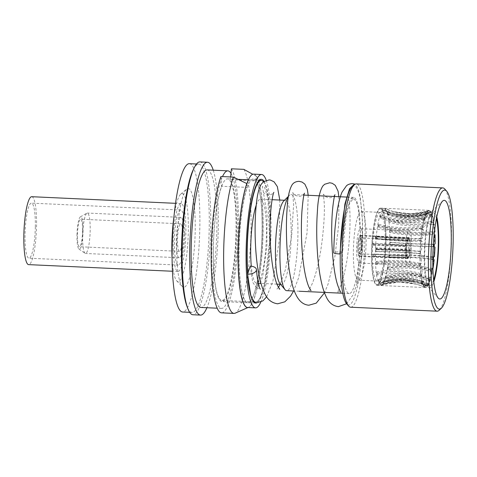 <?xml version="1.0" encoding="UTF-8"?>
<svg xmlns="http://www.w3.org/2000/svg" width="477" height="477" viewBox="0 0 477 477"><rect width="100%" height="100%" fill="white"/><g stroke="black" fill="none" stroke-linecap="round" stroke-linejoin="round"><path stroke-width="0.36" stroke-dasharray="2.38 1.79" d="M372.519 237.236A37.874 6.887 -87.4 0 1 381.081 209.051A37.874 6.887 -87.4 0 1 385.022 256.221A37.874 6.887 -87.4 0 1 377.605 284.453A37.874 6.887 -87.4 0 1 372.519 237.236M431.804 258.874L434.148 259.661L432.18 259.44L431.804 258.874C416.582 256.99 402.266 256.364 388.856 257.008A36.121 6.571 92.6 0 0 388.952 255.976A36.121 6.571 92.6 0 0 389.047 254.933C402.457 254.289 416.773 254.915 431.995 256.799L434.428 256.632M434.016 246.704L432.597 246.573L434.988 247.092M432.597 246.573C417.28 246.376 402.964 245.703 389.655 244.552L389.715 242.417C403.023 243.568 417.339 244.242 432.657 244.439L434.082 244.272A36.502 6.636 92.6 0 0 434.082 244.272L434.434 244.087L434.368 233.581L433.015 233.587L432.597 234.559L435.018 234.756L434.022 234.392A36.502 6.636 92.6 0 0 433.927 232.186L432.514 232.621L432.931 231.649L434.279 231.369L433.927 232.186M432.597 234.559C417.286 235.99 402.976 235.262 389.655 232.377L389.572 230.439C402.892 233.325 417.208 234.052 432.514 232.621M434.744 229.407A36.502 6.636 92.6 0 0 434.237 224.136L433.217 223.838A36.502 6.636 92.6 0 0 432.973 222.127L433.927 221.936A36.502 6.636 92.6 0 0 432.734 216.516L431.697 216.314A36.502 6.636 92.6 0 0 431.333 215.3L432.269 215.216A36.502 6.636 92.6 0 0 430.689 212.814L429.64 212.73A36.502 6.636 92.6 0 0 429.205 212.533L430.135 212.569A36.502 6.636 92.6 0 0 429.95 212.545A36.502 6.636 92.6 0 0 429.473 212.617A36.502 6.636 92.6 0 0 428.358 213.481L427.303 213.511A36.502 6.636 92.6 0 0 426.843 214.167L427.768 214.316A36.502 6.636 92.6 0 0 426.009 218.43L424.959 218.573A36.502 6.636 92.6 0 0 424.536 219.992L425.466 220.249A36.502 6.636 92.6 0 0 423.94 227.07L422.902 227.296A36.502 6.636 92.6 0 0 422.556 229.312L423.498 229.646A36.502 6.636 92.6 0 0 422.389 238.351L421.37 238.637A36.502 6.636 92.6 0 0 421.257 239.812A36.502 6.636 92.6 0 0 421.149 241.004L422.109 241.386A36.502 6.636 92.6 0 0 421.549 250.92L420.547 251.218A36.502 6.636 92.6 0 0 420.481 253.657L421.465 254.038A36.502 6.636 92.6 0 0 421.519 263.262L420.541 263.531A36.502 6.636 92.6 0 0 420.631 265.737L421.638 266.088A36.502 6.636 92.6 0 0 422.3 273.881L421.346 274.084A36.502 6.636 92.6 0 0 421.585 275.801L422.61 276.076A36.502 6.636 92.6 0 0 423.809 281.502L422.866 281.609A36.502 6.636 92.6 0 0 423.224 282.623L424.268 282.801A36.502 6.636 92.6 0 0 425.848 285.198L424.918 285.192A36.502 6.636 92.6 0 0 425.353 285.389L426.408 285.449A36.502 6.636 92.6 0 0 426.587 285.473A36.502 6.636 92.6 0 0 428.185 284.536L427.261 284.411A36.502 6.636 92.6 0 0 427.72 283.761L428.769 283.702A36.502 6.636 92.6 0 0 430.528 279.588L429.598 279.349A36.502 6.636 92.6 0 0 430.027 277.93L431.071 277.769A36.502 6.636 92.6 0 0 432.597 270.948L431.661 270.626A36.502 6.636 92.6 0 0 432.001 268.611L433.038 268.366L430.612 268.205L430.892 269.487L432.24 269.684L432.001 268.611M433.217 223.838L433.521 222.485L432.162 222.658L431.804 224.268L434.237 224.136M431.804 224.268C416.612 227.082 402.296 226.313 388.85 221.96L388.642 220.457C402.081 224.804 416.397 225.573 431.59 222.765L433.927 221.936M431.697 216.314L431.918 214.59L430.576 214.9L430.314 216.952L432.734 216.516M430.314 216.952C415.33 220.72 401.008 219.921 387.336 214.555L387.02 213.66C400.692 219.032 415.014 219.831 429.998 216.057L432.269 215.216M429.64 212.73L429.753 210.84L428.435 211.239L428.298 213.487L430.689 212.814M428.298 213.487C413.601 217.685 399.267 216.868 385.303 211.049L393.775 213.917L410.852 215.95L427.917 213.32L430.135 212.569M427.917 213.32L428.054 211.067L410.941 213.827L393.704 211.687L385.052 208.61L385.434 208.783L385.303 211.049L384.921 210.882L385.052 208.61L385.434 208.783C399.332 214.787 413.666 215.604 428.435 211.239M427.303 213.511L427.291 211.687L426.003 212.122L426.015 214.298L428.358 213.481M426.015 214.298C411.627 218.329 397.287 217.524 382.983 211.871L382.584 212.444C396.882 218.096 411.228 218.901 425.609 214.865L427.768 214.316M424.959 218.573L424.828 217.029L423.57 217.44L423.731 219.277L426.009 218.43M423.731 219.277C409.654 222.586 395.302 221.799 380.67 216.922L380.294 218.168C394.926 223.045 409.278 223.832 423.355 220.523L425.466 220.249M422.902 227.296L422.664 226.223L421.435 226.557L421.716 227.833L423.94 227.07M421.716 227.833C407.913 229.932 393.549 229.187 378.637 225.591L378.333 227.362C393.251 230.951 407.614 231.703 421.418 229.604L423.498 229.646M421.37 238.637L421.054 238.16L419.855 238.363L420.225 238.929L422.389 238.351M420.225 238.929C406.619 239.49 392.249 238.792 377.122 236.836A36.121 6.571 92.6 0 0 377.027 237.868A36.121 6.571 92.6 0 0 376.931 238.911C392.058 240.867 406.428 241.565 420.034 241.01L422.109 241.386M352.062 186.901A59.559 10.834 -87.4 0 1 362.472 237.266A59.559 10.834 -87.4 0 1 346.672 303.843M350.637 307.206A61.712 11.221 92.6 0 0 364.983 237.069A61.712 11.221 92.6 0 0 356.319 183.919M444.802 189.059A61.712 11.221 -87.4 0 1 451.439 241.052A61.712 11.221 -87.4 0 1 439.216 310.223M436.789 216.844A38.649 7.03 92.6 0 0 431.947 211.156A38.649 7.03 92.6 0 0 425.12 239.472A38.649 7.03 92.6 0 0 428.453 287.041A38.649 7.03 92.6 0 0 433.796 281.818M433.617 280.148A36.502 6.636 -87.4 0 1 429.819 285.622A36.502 6.636 -87.4 0 1 425.472 240.009A36.502 6.636 -87.4 0 1 433.182 212.694A36.502 6.636 -87.4 0 1 436.461 218.49M433.659 258.647A38.649 7.03 92.6 0 0 429.061 210.357A38.649 7.03 92.6 0 0 420.899 239.275A38.649 7.03 92.6 0 0 425.502 287.571A38.649 7.03 92.6 0 0 433.659 258.647M385.154 256.411A38.649 7.03 92.6 0 0 380.551 208.121A38.649 7.03 92.6 0 0 372.394 237.039A38.649 7.03 92.6 0 0 376.991 285.335A38.649 7.03 92.6 0 0 385.154 256.411M385.136 256.387A38.559 7.012 -87.4 0 1 376.997 285.246A38.559 7.012 -87.4 0 1 372.406 237.063A38.559 7.012 -87.4 0 1 380.545 208.21A38.559 7.012 -87.4 0 1 385.136 256.387M376.222 237.242A38.559 7.012 92.6 0 0 380.807 285.419A38.559 7.012 92.6 0 0 381.32 285.341A38.559 7.012 92.6 0 0 388.946 256.566A38.559 7.012 92.6 0 0 384.856 208.509A38.559 7.012 92.6 0 0 384.361 208.383A38.559 7.012 92.6 0 0 376.222 237.242M373.103 238.118A34.356 6.249 -87.4 0 1 380.354 212.408A34.356 6.249 -87.4 0 1 384.444 255.338A34.356 6.249 -87.4 0 1 377.188 281.042A34.356 6.249 -87.4 0 1 373.103 238.118M365.46 254.462A34.356 6.249 92.6 0 0 361.369 211.532A34.356 6.249 92.6 0 0 354.119 237.242A34.356 6.249 92.6 0 0 358.209 280.172A34.356 6.249 92.6 0 0 365.46 254.462M411.132 252.393A17.178 3.124 -87.4 0 1 407.507 265.248A17.178 3.124 -87.4 0 1 405.462 243.783A17.178 3.124 -87.4 0 1 409.087 230.928A17.178 3.124 -87.4 0 1 411.132 252.393M362.627 250.157A17.178 3.124 -87.4 0 1 358.996 263.012A17.178 3.124 -87.4 0 1 356.957 241.547A17.178 3.124 -87.4 0 1 360.582 228.692A17.178 3.124 -87.4 0 1 362.627 250.157M361.524 248.487A10.524 1.914 92.6 0 0 360.272 235.34A10.524 1.914 92.6 0 0 358.054 243.216A10.524 1.914 92.6 0 0 359.306 256.364A10.524 1.914 92.6 0 0 361.524 248.487M410.035 250.723A10.524 1.914 92.6 0 0 408.783 237.576A10.524 1.914 92.6 0 0 406.565 245.452A10.524 1.914 92.6 0 0 407.817 258.6A10.524 1.914 92.6 0 0 410.035 250.723M372.835 244.629A10.095 1.836 -87.4 0 1 372.889 244.003A10.095 1.836 -87.4 0 1 372.948 243.383L406.696 244.939A10.095 1.836 -87.4 0 1 408.765 238.005A10.095 1.836 -87.4 0 1 409.087 238.19L375.339 236.634A10.095 1.836 -87.4 0 1 375.554 236.956L409.302 238.512A10.095 1.836 -87.4 0 1 410.017 249.99L376.275 248.434A10.095 1.836 -87.4 0 1 376.222 249.06A10.095 1.836 -87.4 0 1 376.156 249.68L409.904 251.236A10.095 1.836 -87.4 0 1 407.835 258.17A10.095 1.836 -87.4 0 1 407.513 257.985L373.765 256.435A10.095 1.836 -87.4 0 1 373.551 256.107L407.298 257.663A10.095 1.836 -87.4 0 1 406.577 246.186L372.835 244.629L373.187 245.172L405.671 246.669L406.577 246.186M361.453 248.38A10.095 1.836 -87.4 0 1 359.324 255.934A10.095 1.836 -87.4 0 1 358.126 243.324A10.095 1.836 -87.4 0 1 360.254 235.769A10.095 1.836 -87.4 0 1 361.453 248.38M405.784 245.422A7.942 1.443 -87.4 0 1 407.125 240.217A7.942 1.443 -87.4 0 1 407.4 240.092A7.942 1.443 -87.4 0 1 407.632 240.211L409.01 239.019A9.23 1.681 92.6 0 0 408.407 239.007A9.23 1.681 92.6 0 0 406.833 245.154L405.784 245.422L373.306 243.926L372.948 243.383M375.339 236.634L375.149 238.715L407.632 240.211M375.149 238.715A7.942 1.443 -87.4 0 1 375.363 239.037L375.554 236.956M376.275 248.434L375.918 247.897L408.395 249.393A7.942 1.443 92.6 0 0 407.841 240.533L375.363 239.037M375.918 247.897A7.942 1.443 -87.4 0 1 375.864 248.523A7.942 1.443 -87.4 0 1 375.804 249.137L376.156 249.68M361.101 247.843A7.942 1.443 92.6 0 0 360.153 237.916A7.942 1.443 92.6 0 0 358.477 243.86A7.942 1.443 92.6 0 0 359.425 253.788A7.942 1.443 92.6 0 0 361.101 247.843M373.187 245.172A7.942 1.443 -87.4 0 1 373.241 244.54A7.942 1.443 -87.4 0 1 373.306 243.926M82.581 231.065A13.779 2.504 -87.4 0 1 79.379 246.722A13.779 2.504 -87.4 0 1 77.441 234.857A13.779 2.504 -87.4 0 1 80.643 219.193A13.779 2.504 -87.4 0 1 82.581 231.065M182.655 235.674A13.779 2.504 -87.4 0 1 179.453 251.337A13.779 2.504 -87.4 0 1 177.522 239.466A13.779 2.504 -87.4 0 1 180.723 223.808A13.779 2.504 -87.4 0 1 182.655 235.674M76.982 235.197A16.23 2.951 -87.4 0 1 80.416 216.838A16.23 2.951 -87.4 0 1 83.034 230.725A16.23 2.951 -87.4 0 1 78.932 249.054A16.23 2.951 -87.4 0 1 76.982 235.197M82.64 236.037A20.219 3.679 -87.4 0 1 86.921 213.165A20.219 3.679 -87.4 0 1 87.339 213.058A20.219 3.679 -87.4 0 1 90.183 230.474A20.219 3.679 -87.4 0 1 85.478 253.454A20.219 3.679 -87.4 0 1 85.067 253.305A20.219 3.679 -87.4 0 1 82.64 236.037M176.317 240.354A20.219 3.679 -87.4 0 1 181.022 217.375A20.219 3.679 -87.4 0 1 183.86 234.791A20.219 3.679 -87.4 0 1 179.161 257.771A20.219 3.679 -87.4 0 1 176.317 240.354M173.998 216.457A44.039 8.008 -87.4 0 1 180.753 194.133A44.039 8.008 -87.4 0 1 188.302 231.512A44.039 8.008 -87.4 0 1 176.758 280.887A44.039 8.008 -87.4 0 1 172.078 258.039M176.764 244.647A49.447 8.991 -87.4 0 1 186.734 189.071A49.447 8.991 -87.4 0 1 195.206 231.035A49.447 8.991 -87.4 0 1 182.244 286.48A49.447 8.991 -87.4 0 1 176.764 244.647M193.31 169.633A74.239 13.505 -87.4 0 1 198.79 164.112A74.239 13.505 -87.4 0 1 209.212 228.06A74.239 13.505 -87.4 0 1 191.957 312.441A74.239 13.505 -87.4 0 1 187.008 306.437M189.405 163.683A74.239 13.505 -87.4 0 1 199.827 227.624A74.239 13.505 -87.4 0 1 182.566 312.006M199.958 161.906A76.505 13.916 -87.4 0 1 210.697 227.797A76.505 13.916 -87.4 0 1 192.917 314.748M213.255 170.176A76.505 13.916 -87.4 0 1 218.293 228.143A76.505 13.916 -87.4 0 1 206.917 307.731M230.981 173.318A68.849 12.521 -87.4 0 1 237.534 230.152A68.849 12.521 -87.4 0 1 221.525 308.404A68.849 12.521 -87.4 0 1 211.86 249.101A68.849 12.521 -87.4 0 1 222.497 176.579M207.197 169.901A68.849 12.521 -87.4 0 1 216.862 229.198A68.849 12.521 -87.4 0 1 200.859 307.45M263.501 181.731A60.835 11.066 -87.4 0 1 269.904 232.812A60.835 11.066 -87.4 0 1 255.761 301.959A60.835 11.066 -87.4 0 1 247.748 273.673M213.35 247.998A60.835 11.066 -87.4 0 1 227.499 178.851A60.835 11.066 -87.4 0 1 236.037 231.256A60.835 11.066 -87.4 0 1 221.894 300.403A60.835 11.066 -87.4 0 1 213.35 247.998M283.708 201.055A42.065 7.65 -87.4 0 1 285.252 200.304A42.065 7.65 -87.4 0 1 291.155 236.538A42.065 7.65 -87.4 0 1 281.376 284.352A42.065 7.65 -87.4 0 1 279.91 283.457M256.262 205.05A42.065 7.65 -87.4 0 1 260.496 199.165A42.065 7.65 -87.4 0 1 266.404 235.399A42.065 7.65 -87.4 0 1 256.62 283.207A42.065 7.65 -87.4 0 1 251.29 266.202M288.436 196.548A48.135 8.753 -87.4 0 1 289.366 195.367A48.135 8.753 -87.4 0 1 291.131 194.503A48.135 8.753 -87.4 0 1 297.892 235.96A48.135 8.753 -87.4 0 1 286.701 290.666M342.391 252.089A48.135 8.753 -87.4 0 1 353.582 197.383A48.135 8.753 -87.4 0 1 360.344 238.84A48.135 8.753 -87.4 0 1 349.152 293.546A48.135 8.753 -87.4 0 1 342.391 252.089M421.054 238.16L422.324 228.239L422.556 229.312M420.547 251.218L420.195 251.397L420.839 240.527L421.149 241.004M420.541 263.531L420.189 264.347L420.13 253.836L420.481 253.657M421.346 274.084L421.042 275.438L420.285 266.554L420.631 265.737M422.866 281.609L422.646 283.332L421.286 277.149L421.585 275.801M424.918 285.192L424.81 287.088L423.004 284.352L423.224 282.623M427.261 284.411L427.267 286.242L425.245 287.279L425.353 285.389M429.598 279.349L429.729 280.893L427.726 285.586L427.72 283.761M431.661 270.626L431.9 271.699L430.159 279.474L430.027 277.93M433.51 259.762L432.24 269.684M434.368 246.526L433.724 257.395L433.414 256.918M434.022 234.392L434.368 233.581M433.521 222.485L434.279 231.369M431.918 214.59L433.277 220.773L432.973 222.127M429.753 210.84L431.554 213.577L431.333 215.3M427.291 211.687L428.549 210.679L429.318 210.643L429.205 212.533M424.828 217.029L426.832 212.337L426.843 214.167M422.664 226.223L424.405 218.448L424.536 219.992M420.195 251.397L419.015 251.445L419.432 251.23L421.549 250.92M419.432 251.23C405.921 250.103 391.551 249.453 376.323 249.292L376.264 251.427C391.498 251.594 405.867 252.238 419.372 253.365L421.465 254.038M420.189 264.347L419.021 264.222L419.432 263.25L421.519 263.262M419.432 263.25C405.915 260.49 391.545 259.893 376.323 261.468L376.407 263.399C391.629 261.831 405.999 262.428 419.516 265.188L421.638 266.088M421.042 275.438L419.867 275.146L420.225 273.542L422.3 273.881M420.225 273.542C406.589 269.398 392.225 268.849 377.128 271.884L377.343 273.387C392.434 270.352 406.803 270.906 420.44 275.044L422.61 276.076M422.646 283.332L421.459 282.909L421.722 280.858L423.809 281.502M421.722 280.858C407.871 275.76 393.513 275.235 378.643 279.289L378.959 280.184C393.829 276.123 408.187 276.648 422.038 281.746L424.268 282.801M424.81 287.088L423.6 286.57L423.731 284.322L425.848 285.198M423.731 284.322C409.6 278.795 395.254 278.288 380.676 282.795L398.724 279.945L416.493 281.967L426.408 285.449M427.267 286.242L426.027 285.687L426.015 283.511L428.185 284.536M426.015 283.511C411.573 278.151 397.234 277.632 382.995 281.973L383.395 281.4C397.633 277.065 411.979 277.578 426.42 282.939L428.769 283.702M429.729 280.893L428.459 280.369L428.304 278.532L430.528 279.588M428.304 278.532C413.547 273.893 399.219 273.357 385.309 276.916L385.684 275.676C399.589 272.111 413.923 272.647 428.674 277.286L431.071 277.769M431.9 271.699L430.594 271.252L430.314 269.976L432.597 270.948M430.314 269.976C415.288 266.548 400.966 265.969 387.342 268.253L387.646 266.482C401.264 264.204 415.592 264.777 430.612 268.205M421.418 229.604L421.137 228.322L422.324 228.239M423.355 220.523L423.2 218.687L424.405 218.448M425.609 214.865L425.597 212.694L426.832 212.337M428.054 211.067L429.318 210.643M429.998 216.057L430.26 214.006L431.554 213.577M431.59 222.765L431.953 221.155L433.277 220.773M432.657 244.439L434.434 244.087M431.995 256.799L432.371 257.365L433.724 257.395M428.674 277.286L428.835 279.123L430.159 279.474M426.42 282.939L426.432 285.115L427.726 285.586M424.113 284.489L423.981 286.737L425.245 287.279M422.038 281.746L421.775 283.797L423.004 284.352M420.44 275.044L420.076 276.654L421.286 277.149M419.516 265.188L419.098 266.16L420.285 266.554M419.372 253.365L418.955 253.579L420.13 253.836M420.034 241.01L419.665 240.444L420.839 240.527M432.371 257.365C417.208 255.439 402.892 254.819 389.423 255.505L389.232 257.58C402.558 256.888 416.874 257.508 432.18 259.44M419.665 240.444C406.171 241.046 391.802 240.348 376.556 238.339L376.747 236.264C391.85 238.261 406.213 238.965 419.855 238.363M421.137 228.322C407.441 230.522 393.078 229.771 378.052 226.068L378.35 224.303C393.233 228 407.596 228.751 421.435 226.557M423.2 218.687C409.224 222.139 394.873 221.346 380.139 216.314L380.515 215.067C395.099 220.094 409.451 220.887 423.57 217.44M425.597 212.694C411.305 216.898 396.959 216.087 382.572 210.25L382.971 209.677C397.216 215.509 411.556 216.319 426.003 212.122M430.26 214.006C415.348 217.941 401.02 217.136 387.288 211.591L387.604 212.48C401.193 218.019 415.515 218.824 430.576 214.9M431.953 221.155C416.82 224.095 402.505 223.319 388.999 218.836L389.214 220.338C402.57 224.816 416.886 225.591 432.162 222.658M432.931 231.649C417.679 233.164 403.363 232.43 389.995 229.461L390.073 231.399C403.303 234.362 417.613 235.089 433.015 233.587M433.074 244.224C417.81 244.045 403.5 243.371 390.138 242.197L390.079 244.331C403.298 245.5 417.608 246.174 433.015 246.359M430.892 269.487C415.938 265.963 401.616 265.391 387.926 267.77L387.628 269.541C401.169 267.156 415.491 267.722 430.594 271.252M428.835 279.123C414.155 274.347 399.827 273.816 385.839 277.525L385.47 278.771C399.309 275.056 413.637 275.587 428.459 280.369M426.432 285.115C412.08 279.588 397.735 279.081 383.407 283.588L383.007 284.161C397.186 279.647 411.532 280.154 426.027 285.687M423.981 286.737L416.558 284.185L398.754 282.074L380.545 285.061C395.069 280.369 409.421 280.87 423.6 286.57M421.775 283.797C408.038 278.544 393.674 278.031 378.69 282.253L378.374 281.358C393.215 277.131 407.573 277.65 421.459 282.909M420.076 276.654C406.559 272.391 392.195 271.842 376.979 275.008L376.764 273.506C391.832 270.334 406.201 270.882 419.867 275.146M419.098 266.16C405.7 263.328 391.331 262.732 375.989 264.377L375.906 262.445C391.104 260.788 405.474 261.384 419.021 264.222M418.955 253.579C405.569 252.44 391.2 251.796 375.84 251.647L375.9 249.507C391.11 249.65 405.48 250.3 419.015 251.445M389.047 254.933L389.423 255.505M389.232 257.58L388.856 257.008M389.655 244.552L390.079 244.331M389.715 242.417L390.138 242.197M389.655 232.377L390.073 231.399M389.572 230.439L389.995 229.461M388.85 221.96L389.214 220.338M388.642 220.457L388.999 218.836M387.336 214.555L387.604 212.48M387.02 213.66L387.288 211.591M382.983 211.871L382.971 209.677M382.584 212.444L382.572 210.25M380.67 216.922L380.515 215.067M380.294 218.168L380.139 216.314M378.637 225.591L378.35 224.303M378.333 227.362L378.052 226.068M377.122 236.836L376.747 236.264M376.931 238.911L376.556 238.339M376.323 249.292L375.9 249.507M376.264 251.427L375.84 251.647M376.323 261.468L375.906 262.445M376.407 263.399L375.989 264.377M377.128 271.884L376.764 273.506M377.343 273.387L376.979 275.008M378.643 279.289L378.374 281.358M378.959 280.184L378.69 282.253M380.676 282.795L380.545 285.061M381.057 282.962L380.926 285.234M382.995 281.973L383.007 284.161M383.395 281.4L383.407 283.588M385.309 276.916L385.47 278.771M385.684 275.676L385.839 277.525M387.342 268.253L387.628 269.541M387.646 266.482L387.926 267.77M406.72 246.4A9.23 1.681 92.6 0 0 407.376 256.835L407.298 257.663M407.376 256.835L406.225 255.523L373.741 254.026L373.551 256.107M373.765 256.435L373.956 254.348A7.942 1.443 -87.4 0 1 373.741 254.026M373.956 254.348L406.44 255.845L407.591 257.157L407.513 257.985M407.591 257.157A9.23 1.681 92.6 0 0 409.761 251.021L409.904 251.236M409.761 251.021L408.282 250.634L375.804 249.137M408.395 249.393L410.017 249.99M409.874 249.775A9.23 1.681 92.6 0 0 409.224 239.341L409.302 238.512M409.224 239.341L407.841 240.533M409.01 239.019L409.087 238.19M405.671 246.669A7.942 1.443 92.6 0 0 406.225 255.523M408.282 250.634A7.942 1.443 -87.4 0 1 406.666 255.964A7.942 1.443 -87.4 0 1 406.44 255.845M243.872 169.365A73.279 13.326 -87.4 0 1 251.021 230.123A73.279 13.326 -87.4 0 1 235.197 313.168M231.393 168.792A73.279 13.326 -87.4 0 1 238.542 229.55A73.279 13.326 -87.4 0 1 221.507 312.834M247.485 307.504A66.756 12.14 -87.4 0 0 248.529 307.277A66.756 12.14 -87.4 0 0 262.94 231.631A66.756 12.14 -87.4 0 0 256.429 176.275L256.006 180.89L230.391 179.71A61.986 11.275 -87.4 0 1 236.437 231.106A61.986 11.275 -87.4 0 1 222.026 301.553A61.986 11.275 -87.4 0 1 213.326 248.165A61.986 11.275 -87.4 0 1 221.549 186.239L247.164 187.419A61.986 11.275 -87.4 0 0 238.941 249.346A61.986 11.275 -87.4 0 0 247.641 302.734L222.026 301.553M256.006 180.89A61.986 11.275 -87.4 0 1 262.052 232.287A61.986 11.275 -87.4 0 1 247.641 302.734M256.429 176.275L252.798 174.278M246.925 183.627L247.164 187.419M230.391 179.71L230.647 176.955M220.94 176.508L221.549 186.239M266.226 180.288A66.756 12.14 -87.4 0 1 271.008 232.001A66.756 12.14 -87.4 0 1 260.8 302.084M253.698 174.135A66.756 12.14 -87.4 0 1 263.071 231.637A66.756 12.14 -87.4 0 1 247.551 307.51M262.171 232.299A61.932 11.263 -87.4 0 1 247.772 302.692A61.932 11.263 -87.4 0 1 239.078 249.346A61.932 11.263 -87.4 0 1 253.478 178.953A61.932 11.263 -87.4 0 1 262.171 232.299M264.073 181.32A61.932 11.263 -87.4 0 1 270.107 232.663A61.932 11.263 -87.4 0 1 256.62 302.901M346.594 303.76L352.807 295.269L357.333 283.034L356.408 283.487L359.109 262.38L360.35 231.876L358.132 207.412L355.914 200.668L353.213 198.653L349.563 203.363L346.23 215.276L342.665 251.886A7.513 1.079 1.1 0 0 333.751 252.78M250.264 266.112L252.691 282.211L256.608 287.869L259.762 284.626L262.773 275.831L266.887 246.484L267.066 214.036L262.35 186.346L264.532 187.091L267.943 198.319L269.648 241.362L264.401 285.318L260.114 298.477L255.577 302.817M357.333 283.028L361.626 254.849L362.586 222.169L360.135 196.053L357.845 188.027L355.073 184.229M342.665 251.886L340.262 253.663M173.199 242.227A33.998 6.183 -87.4 0 1 181.105 203.584A33.998 6.183 -87.4 0 1 185.881 232.865A33.998 6.183 -87.4 0 1 177.975 271.508A33.998 6.183 -87.4 0 1 173.199 242.227M31.756 196.703A33.998 6.183 -87.4 0 1 36.526 225.985A33.998 6.183 -87.4 0 1 28.626 264.628M35.328 226.873A27.559 5.014 -87.4 0 1 28.918 258.194A27.559 5.014 -87.4 0 1 25.048 234.457A27.559 5.014 -87.4 0 1 31.458 203.136A27.559 5.014 -87.4 0 1 35.328 226.873M184.677 233.754A27.559 5.014 -87.4 0 1 178.273 265.075A27.559 5.014 -87.4 0 1 174.403 241.338A27.559 5.014 -87.4 0 1 180.807 210.017A27.559 5.014 -87.4 0 1 184.677 233.754M381.081 209.051L385.094 210.941M393.775 213.911C405.867 216.963 417.769 216.534 429.473 212.617M431.947 211.156L442.62 201.085M429.95 212.545L433.182 212.694M380.551 208.121L429.061 210.357M376.997 285.246L380.807 285.419M361.369 211.532L380.354 212.408M407.507 265.248L358.996 263.012M408.783 237.576L360.272 235.34M407.835 258.17L359.324 255.934M407.4 240.092L360.153 237.916M179.453 251.337L79.379 246.722M80.416 216.838L86.921 213.165M181.022 217.375L87.339 213.058M180.753 194.133L186.734 189.071M198.79 164.112L196.5 164.01M259.25 180.318L248.434 179.817M238.333 179.352L227.499 178.851M285.252 200.304L284.489 200.268M272.069 199.696L260.496 199.165M288.484 196.256L289.366 195.367M353.582 197.383L346.564 197.061M303.927 195.093L291.131 194.503M349.152 293.546L342.778 293.254M299.228 291.244L294.369 291.024M281.376 284.352L280.619 284.316M276.994 284.149L260.997 283.41M258.29 283.284L256.62 283.207M255.761 301.959L253.901 301.875M253.651 301.863L221.894 300.403M221.525 308.404L217.154 308.202M191.957 312.441L189.661 312.334M176.758 280.887L182.244 286.48M179.161 257.771L85.478 253.454M78.932 249.054L85.067 253.305M180.723 223.808L80.643 219.193M428.453 287.041L438.148 298.047M426.587 285.473L429.819 285.622M377.605 284.453C386.31 280.953 395.433 279.504 404.973 280.1L416.493 281.973M376.991 285.335L425.502 287.571M384.856 208.509L385.243 208.682M428.549 210.679C422.318 212.778 415.872 213.815 409.212 213.797L402.457 213.386L393.704 211.687M381.32 285.341C388.373 283.147 394.366 282.068 399.291 282.104L405.605 282.283L416.558 284.191M380.545 208.21L384.361 208.383M358.209 280.172L377.188 281.042M409.087 230.928L360.582 228.692M407.817 258.6L359.306 256.364M408.765 238.005L360.254 235.769M406.666 255.964L359.425 253.788M407.125 240.217L408.407 239.007M248.529 307.277L247.968 307.528M255.708 303.056L247.772 302.692M261.408 179.316L253.478 178.953M256.608 287.869L257.115 287.869C259.428 288.478 260.472 288.925 260.263 289.223M263.435 192.243L263.346 192.016C263.781 193.34 265.468 194.306 268.42 194.92C271.508 194.562 273.321 193.704 273.864 192.344M353.213 198.647L351.919 198.718C348.908 197.86 347.465 197.126 347.596 196.518L348.425 199.261C351.185 210.19 350.5 244.409 345.437 268.348C343.058 279.605 340.602 287.124 338.068 290.916L337.114 292.115L339.117 291.626L340.954 292.234M334.967 194.699C334.353 195.6 332.779 197.877 329.017 197.752L325.845 196.822L323.37 194.151L324.3 203.822C324.837 218.371 322.518 245.935 317.604 266.404C314.582 278.461 311.666 286.242 308.857 289.754L308.112 290.529L309.591 290.225L311.028 290.66M304.475 193.185C303.968 194.008 302.239 196.494 298.435 196.339L295.162 195.343L292.705 192.625L293.611 204.526L291.674 235.757L285.395 269.678L280.178 284.298M278.443 287.333L276.952 289.068L278.335 288.8L279.755 289.235M338.885 196.703L338.718 224.786L334.943 256.203L328.039 284.209L324.479 292.795M308.196 195.29L307.027 233.056L298.638 277.751L293.576 290.988M279.802 200.054L279.337 239.853L272.916 281.174L266.667 296.795M181.105 203.584L175.56 203.327M178.273 265.075L28.918 258.194M180.807 210.017L31.458 203.136M177.975 271.508L172.43 271.252"/><path stroke-width="0.72" d="M433.199 259.22A36.502 6.636 92.6 0 0 433.307 258.111A36.502 6.636 92.6 0 0 433.414 256.918L434.428 256.632A36.502 6.636 92.6 0 0 434.988 247.092L434.016 246.704A36.502 6.636 92.6 0 0 434.082 244.29M435.078 243.974A36.502 6.636 92.6 0 0 435.018 234.756M434.899 231.929A36.502 6.636 92.6 0 0 434.744 229.407M348.609 306.043L346.672 303.843A59.559 10.834 -87.4 0 1 340.262 253.663A59.559 10.834 -87.4 0 1 352.062 186.901L354.196 184.885A61.712 11.221 92.6 0 0 341.973 254.056A61.712 11.221 92.6 0 0 348.609 306.043A61.712 11.221 92.6 0 0 350.637 307.206L437.093 311.189A61.712 11.221 -87.4 0 1 428.429 258.039A61.712 11.221 -87.4 0 1 442.775 187.902A61.712 11.221 -87.4 0 1 444.802 189.059L446.74 191.265A59.559 10.834 92.6 0 0 430.94 257.842A59.559 10.834 92.6 0 0 441.35 308.208A59.559 10.834 92.6 0 0 453.15 241.445A59.559 10.834 92.6 0 0 446.74 191.265M442.775 187.902L356.319 183.919A61.712 11.221 92.6 0 0 354.196 184.885M433.891 237.266A49.381 8.98 -87.4 0 1 442.62 201.085A49.381 8.98 -87.4 0 1 450.199 262.016A49.381 8.98 -87.4 0 1 438.148 298.047A49.381 8.98 -87.4 0 1 433.891 237.266M433.796 281.818A38.649 7.03 92.6 0 0 437.88 258.844A38.649 7.03 92.6 0 0 436.789 216.844M436.461 218.49A36.502 6.636 -87.4 0 1 437.522 258.301A36.502 6.636 -87.4 0 1 433.617 280.148M172.078 258.039A44.039 8.008 -87.4 0 1 171.875 243.634A44.039 8.008 -87.4 0 1 173.998 216.457M206.917 307.731A76.505 13.916 -87.4 0 1 200.507 315.094L192.917 314.748A76.505 13.916 -87.4 0 1 187.819 308.565L187.008 306.437A74.239 13.505 -87.4 0 1 181.528 248.493A74.239 13.505 -87.4 0 1 193.31 169.633L194.312 167.594A76.505 13.916 -87.4 0 1 199.958 161.906L207.549 162.252A76.505 13.916 -87.4 0 1 213.255 170.176M189.661 312.334L182.566 312.006A74.239 13.505 -87.4 0 1 172.143 248.064A74.239 13.505 -87.4 0 1 189.405 163.683L196.5 164.01M187.819 308.565A76.505 13.916 -87.4 0 1 182.172 248.857A76.505 13.916 -87.4 0 1 194.312 167.594M200.507 315.094A76.505 13.916 -87.4 0 1 189.763 249.203A76.505 13.916 -87.4 0 1 207.549 162.252M222.497 176.579A68.849 12.521 -87.4 0 1 227.863 170.849A68.849 12.521 -87.4 0 1 230.981 173.318M217.154 308.202L200.859 307.45A68.849 12.521 -87.4 0 1 191.188 248.153A68.849 12.521 -87.4 0 1 207.197 169.901L227.863 170.849M247.748 273.673A60.835 11.066 -87.4 0 1 247.217 249.56A60.835 11.066 -87.4 0 1 261.36 180.413A60.835 11.066 -87.4 0 1 263.501 181.731M294.369 291.024L286.701 290.666A48.135 8.753 -87.4 0 1 285.025 289.652L279.91 283.457A42.065 7.65 -87.4 0 1 275.473 248.118A42.065 7.65 -87.4 0 1 283.708 201.055L288.484 196.256M251.29 266.202A42.065 7.65 -87.4 0 1 250.717 246.979A42.065 7.65 -87.4 0 1 256.262 205.05M285.025 289.652A48.135 8.753 -87.4 0 1 279.939 249.209A48.135 8.753 -87.4 0 1 288.436 196.548M441.35 308.208L439.216 310.223A61.712 11.221 -87.4 0 1 437.093 311.189M433.038 268.366A36.502 6.636 92.6 0 0 434.148 259.661M252.798 174.278L243.872 169.365L231.393 168.792L230.647 176.955M247.968 307.528L235.197 313.168A73.279 13.326 -87.4 0 1 233.986 313.413A73.279 13.326 -87.4 0 1 223.695 250.294A73.279 13.326 -87.4 0 1 233.414 177.086L246.925 183.627M233.986 313.413L221.507 312.834A73.279 13.326 -87.4 0 1 211.216 249.721A73.279 13.326 -87.4 0 1 220.94 176.508L233.414 177.086M247.485 307.504A66.756 12.14 -87.4 0 1 238.047 250.002A66.756 12.14 -87.4 0 1 246.907 183.311M260.8 302.084A66.756 12.14 -87.4 0 1 255.487 307.874A66.756 12.14 -87.4 0 1 246.114 250.377A66.756 12.14 -87.4 0 1 261.635 174.504A66.756 12.14 -87.4 0 1 266.226 180.288M255.487 307.874L247.551 307.51A66.756 12.14 -87.4 0 1 238.178 250.008A66.756 12.14 -87.4 0 1 253.698 174.135L261.635 174.504M256.62 302.901A61.932 11.263 -87.4 0 1 255.708 303.056A61.932 11.263 -87.4 0 1 247.008 249.709A61.932 11.263 -87.4 0 1 261.408 179.316A61.932 11.263 -87.4 0 1 264.073 181.32M354.524 184.003L352.592 183.693C350.178 183.687 348.156 184.355 346.529 185.702L342.098 192.004C337.376 202.492 334.127 227.815 333.751 252.78A7.513 1.079 1.1 0 0 339.862 253.955L344.883 204.09L349.54 188.707L354.524 184.003L355.073 184.229M247.599 274.138A7.513 4.001 -4 0 0 247.605 274.138A7.513 4.001 -4 0 0 256.435 269.583A7.513 4.001 -4 0 0 250.276 266.112A7.513 4.001 -4 0 0 250.264 266.112L247.599 274.138L250.658 294.929L252.947 300.653L255.577 302.817L256.435 302.895L262.875 300.898L266.667 296.795M340.262 253.663L339.862 253.955M172.43 271.252L28.626 264.628A33.998 6.183 -87.4 0 1 23.85 235.346A33.998 6.183 -87.4 0 1 31.756 196.703L175.56 203.327M261.36 180.413L259.25 180.318M248.434 179.817L238.333 179.352M284.489 200.268L272.069 199.696M346.564 197.061L303.927 195.093M342.778 293.254L299.228 291.244M280.619 284.316L276.994 284.149M260.997 283.41L258.29 283.284M346.594 303.76L338.426 306.639C333.053 305.978 329.058 302.859 326.435 297.278C324.235 292.866 322.446 287.297 321.057 280.565C316.889 261.378 315.905 232.096 317.36 212.182C317.885 199.774 319.697 191.05 322.816 186.012L324.634 184.271L329.714 182.757L332.266 183.299L335.289 185.368L338.062 191.134L338.885 196.703M324.479 292.795L316.263 303.122L308.899 305.22C303.491 304.821 299.198 301.369 296.02 294.852C287.333 278.002 285.031 234.762 287.148 208.252C287.673 197.281 289.336 189.447 292.151 184.742C293.653 182.578 295.978 181.439 299.133 181.338L302.072 182.053L304.875 184.158L307.361 189.506L308.196 195.29M293.576 290.988L290.571 296.128L284.835 301.828L277.638 303.801C271.807 302.973 267.585 299.669 264.962 293.892C262.35 288.674 260.269 281.955 258.725 273.726C254.64 252.697 254.229 222.616 256.376 203.959C257.175 195.069 258.82 188.463 261.301 184.14L263.542 181.701L269.111 179.907L270.459 180.079L274.072 181.832L277.346 186.596L279.802 200.054M280.178 284.298L278.443 287.333M340.954 292.234C340.5 292.133 339.469 289.95 337.865 285.687C333.316 272.528 331.032 244.015 331.831 222.61C332.129 207.978 334.294 195.427 334.967 194.699M311.028 290.66L309.054 287.363C306.973 282.652 305.226 275.563 303.813 266.094C301.249 248.6 300.862 225.997 301.977 210.733C302.895 200.316 303.73 194.461 304.475 193.185M279.755 289.235L277.858 286.182C273.154 276.964 269.827 251.176 270.065 229.187C269.863 210.47 272.79 193.4 273.864 192.344L273.858 192.356M260.263 289.223L259.721 288.126C258.307 284.835 257.21 278.651 256.435 269.583"/></g></svg>
